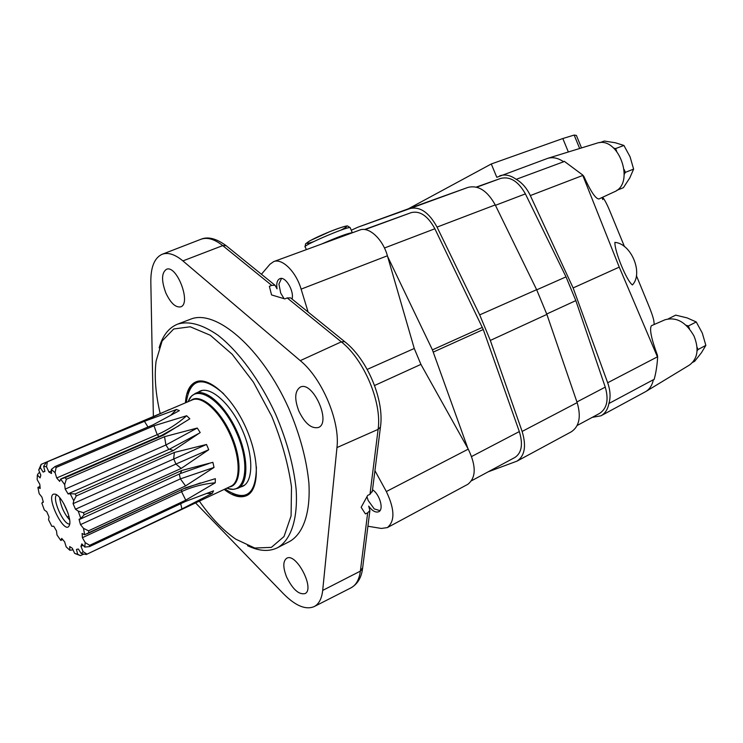 <?xml version="1.0" encoding="UTF-8"?>
<svg xmlns="http://www.w3.org/2000/svg" width="743" height="743" viewBox="0 0 743 743"><rect width="100%" height="100%" fill="white"/><g stroke="black" fill="none" stroke-linecap="round" stroke-linejoin="round"><path stroke-width="1.11" d="M372.373 490.919L369.986 494.318L367.701 495.386L361.154 507.32L365.417 513.905L367.674 512.809L369.903 510.478L368.695 506.141C372.345 511.008 375.707 512.865 378.754 511.723C384.057 509.559 379.747 494.271 372.522 489.739M153.364 416.674L150.829 281.987C150.708 267.146 154.433 257.932 162.002 254.338C167.927 252.091 174.902 254.282 182.908 260.904L222.724 245.608L182.908 260.904L300.265 360.643C322.128 378.419 340.238 421.42 336.96 447.583L378.113 429.37L336.96 447.583L322.694 590.406C321.765 598.765 318.868 604.189 314.01 606.669C305.559 610.068 295.38 605.768 283.473 593.768L195.585 502.927M322.694 590.406L360.374 571.126L322.694 590.406M300.265 360.643L341.306 341.854L300.265 360.643M165.81 292.891C161.287 280.585 161.5 272.718 166.469 269.3C176.89 264.527 191.666 303.961 180.605 306.868C175.506 307.686 170.574 303.033 165.81 292.891M159.123 347.873C162.587 335.65 168.754 327.737 177.633 324.134L190.431 319.267C215.563 308.494 261.861 347.891 288.813 408.548C299.903 434.646 306.599 459.471 308.893 483.034C310.639 512.791 303.228 533.706 289.742 541.406L277.585 547.702C268.975 551.91 258.963 551.232 247.54 545.659M298.779 410.925C294.293 398.842 294.785 390.92 300.246 387.14C312.673 380.36 331.749 422.646 318.441 427.485C311.428 429.008 304.871 423.482 298.779 410.925M286.594 576.986C282.888 567.42 282.907 561.188 286.649 558.299C296.039 552.105 315.357 589.115 305.02 593.601C298.825 594.892 292.686 589.348 286.594 576.986M226.856 246.267L226.113 245.664L222.724 245.608L226.113 245.664L275.049 285.284L271.706 285.368L222.724 245.608C214.393 239.032 207.056 236.952 200.731 239.357C207.724 236.293 216.185 238.401 226.113 245.664L226.856 246.267M369.986 494.318L378.113 429.37C382.143 402.725 363.977 359.426 341.306 341.854L344.687 341.659L341.306 341.854L287.179 297.924L290.624 297.887L344.687 341.659C367.302 359.157 384.558 400.161 380.453 427.049L380.574 426.073L380.453 427.049L378.113 429.37L380.453 427.049L372.252 491.875M369.903 510.478L362.547 568.701L362.668 567.698L360.374 571.126C359.203 579.679 356.027 585.27 350.835 587.927C357.476 584.174 361.386 577.775 362.547 568.701L360.374 571.126L367.674 512.809M287.179 297.924L284.857 298.918L271.557 294.925L269.375 286.324L271.706 285.368M292.064 299.048C294.349 290.903 285.349 275.95 279.851 278.671C277.139 280.027 276.21 283.436 277.046 288.878L275.049 285.284M290.624 297.887L291.321 298.454M186.474 402.362L186.632 400.496C190.7 378.103 203.043 375.856 223.68 393.753M256.409 466.957C255.991 494.271 246.072 501.971 226.68 490.064L225.185 488.95M197.954 392.285L200.09 391.069C210.91 386.174 230.618 403.7 242.051 429.454C253.623 455.153 253.539 481.529 242.673 486.331L240.351 487.111M187.988 393.623C189.604 387.66 192.446 383.667 196.496 381.642M247.308 495.293C243.1 496.965 238.234 496.417 232.708 493.649M185.453 402.79C186.149 391.719 189.614 384.753 195.864 381.883C208.727 376.107 232.234 396.938 245.896 427.736C259.734 458.459 259.586 489.869 246.704 495.6C240.398 498.339 232.893 496.287 224.191 489.414M160.191 413.619C155.556 393.799 154.2 376.264 156.114 361.005L162.141 340.935L173.741 328.973L190.245 326.781L210.343 335.279L232.178 354.272L253.437 382.19L271.706 416.201C281.699 440.729 288.303 464.319 291.497 486.953L291.089 515.883L284.021 536.539L271.39 547.368L254.728 548.037L235.754 539.149C223.141 530.428 211.021 517.769 199.365 501.172M177.633 324.134C188.898 320.707 202.347 324.412 217.959 335.242C238.661 351.337 260.134 380.49 275.699 414.418C286.882 440.683 293.689 465.657 296.132 489.312C298.073 519.181 290.885 540.096 277.585 547.702M261.434 274.26L269.932 264.276L273.647 261.62L359.751 230.061C368.788 226.206 382.831 239.051 387.4 255.778L414.26 348.476L420.919 364.386L468.257 449.134C476.309 465.963 476.17 477.684 467.839 484.297L387.335 527.604L381.335 528.449L367.915 526.239M374.936 470.653L386.351 491.532C394.737 509.196 395.072 521.215 387.335 527.604M273.647 261.62C282.099 257.951 296.048 271.687 301.119 289.129L308.113 312.041M364.544 229.522L411.278 212.6C420.018 210.557 427.884 215.953 434.878 228.77L483.275 329.511L519.32 431.572C523.193 444.249 521.725 452.877 514.936 457.447L471.647 480.702M387.595 256.456L432.426 349.879L467.914 448.521M352.405 232.754L352.293 232.708C348.077 233.153 337.879 236.915 321.691 244.01M350.91 233.293C347.195 233.664 337.963 237.045 323.233 243.444M351.263 230.237L357.829 227.228L409.95 208.569C419.962 206.248 428.99 212.414 437.042 227.089L479.69 314.874L490.324 340.433L522.125 431.442C526.508 445.986 524.809 455.877 517.035 461.115L488.17 471.824M413.925 206.777L468.016 187.394C478.297 184.923 487.371 190.765 495.237 204.919L536.641 289.686L546.876 314.41L577.153 402.622C581.286 416.73 579.326 426.463 571.283 431.813L517.035 461.115M476.282 187.087L500.633 178.431C510.107 176.147 518.354 181.301 525.394 193.886L566.027 276.87L575.834 300.618L605.257 387.131C608.898 399.753 606.994 408.529 599.545 413.442L577.181 425.47M601.979 197.554L602.814 199.598L602.499 197.313M664.744 319.88L664.948 319.796C676.334 316.639 686.021 322.053 694.008 336.04C699.191 349.061 697.705 358.702 689.569 364.98L689.383 365.092M596.48 143.315L596.703 143.241C618.436 135.207 635.767 183.4 614.285 191.852L598.895 198.985C595.589 198.827 590.555 191.248 583.784 176.24L582.586 174.921L619.253 267.127L657.639 357.346C657.081 365.751 655.911 373.153 654.128 379.543L653.376 379.719C652.252 385.115 649.754 389.053 645.871 391.515L600.938 415.811L592.255 417.362M651.527 325.648L651.481 325.675C649.271 328.703 651.258 338.567 657.434 355.275L657.639 357.346M408.371 208.802L491.281 163.98L496.798 177.298L547.767 158.324C552.913 156.884 558.197 158.036 563.621 161.77L564.262 161.296L582.586 174.921M499.667 175.84C504.924 174.048 510.441 175.218 516.199 179.332L563.621 161.77M516.199 179.332C522.05 182.685 526.759 188.09 530.326 195.567L573.122 287.94L607.672 382.766C610.375 390.465 610.774 397.384 608.879 403.523C607.783 409.365 605.136 413.461 600.938 415.811M602.536 197.304L603.641 198.595C605.694 201.641 608.164 206.777 611.071 214.021L624.464 246.602M636.398 275.653L648.045 303.971C651.035 311.066 652.948 316.611 653.794 320.586L654.239 324.468M614.925 242.376C614.359 250.995 626.786 281.216 632.432 284.931C643.531 273.359 631.336 243.658 614.925 242.376M619.253 267.127L573.122 287.94M491.281 163.98L562.822 138.523L574.153 135.068L576.382 135.421L581.518 147.922M574.153 135.068L579.67 148.498M608.879 403.523L653.376 379.719M599.824 142.684L604.273 141.049L615.325 142.758L623.916 145.452L615.594 148.572L616.644 151.135M623.916 145.452L630.064 156.792L633.612 169.116L629.758 177.967L623.405 187.691L616.755 190.366M613.792 148.163L615.594 148.572M624.204 169.58L625.346 172.357L624.306 174.271M281.486 278.458L278.922 284.058L280.705 293.095L284.105 298.714M633.612 169.116L625.346 172.357M668.301 318.831L675.703 315.134L687.136 317.902L696.256 321.96L688.352 326.001L689.55 328.926M696.256 321.96L702.284 333.04L705.85 345.384L701.42 352.749L694.649 361.293L692.699 362.343M686.068 325.23L688.352 326.001M697.036 347.176L698.011 349.544L697.073 350.882M366.949 496.686L368.184 500.513L374.258 508.909L379.979 510.655M705.85 345.384L698.011 349.544M180.698 503.698L181.905 508.946L86.253 554.51L230.971 486.21C240.695 481.928 240.611 458.059 230.126 434.785C219.779 411.464 202.05 395.48 192.372 399.873L41.144 464.366L38.692 469.985L40.345 467.681L43.131 472.084L44.905 471.378L43.623 466.344L46.54 466.799L48.936 472.046L51.518 473.486L51.332 469.455L55.084 472.697L56.691 477.981L59.691 481.399L60.666 479.04L64.669 484.622L65.198 489.098L68.133 493.974L70.148 493.705L73.752 500.754L73.083 503.661L75.48 509.215L78.201 511.1L80.801 518.447L79.046 519.311L80.495 524.623L83.495 528.338L84.665 534.765L82.111 533.474L82.408 537.691L85.194 542.594L84.776 547.08L81.841 543.885L80.959 546.365L83.105 551.65L81.21 553.554L78.368 549.021L76.464 549.421L77.671 554.269L74.644 553.386L72.303 548.241L69.712 546.569L69.833 550.266L66.155 546.829L64.622 541.833L61.734 538.406L60.796 540.449L57.007 535.006L56.487 530.883L53.719 526.202L51.871 526.341L48.509 519.691L49.047 517.007L46.781 511.751L44.311 509.967L41.831 503.057L43.345 502.175L41.905 497.086L39.156 493.621L37.912 487.399L40.196 488.476L39.797 484.278L37.159 479.606L37.364 474.972L40.094 477.898L40.819 475.223L38.692 469.985M60.796 499.017L59.821 499.445M39.648 472.641L38.515 473.124L37.364 474.972M61.623 478.603L161.863 435.277L163.367 435.212L189.837 418.801L186.679 415.746L153.987 425.776L56.134 467.44L55.066 466.52L152.854 424.94L179.36 410.628L176.509 409.486L144.448 421.318L46.465 462.165L143.529 421.253L169.293 409.588M163.367 435.212L65.18 477.675L66.331 479.263L164.537 436.689L165.921 444.992L65.198 489.098M68.625 493.612L169.423 449.19L173.379 450.527L200.201 432.565L197.257 428.042L164.537 436.689M173.379 450.527L75.201 493.946L76.223 495.962L174.382 452.431L206.508 444.472L208.737 449.719L181.208 468.424L83.43 512.707L84.173 514.806L181.877 470.43L180.28 473.579L80.03 519.227M179.249 474.053L180.391 478.873L185.555 485.922L214.04 467.431L212.879 462.332L181.877 470.43M185.555 485.922L88.519 530.818L88.844 532.647L185.787 487.705L86.764 533.938M181.58 489.962L181.533 491.634L185.759 500.16L215.247 482.792L215.331 478.668L185.787 487.705M185.759 500.16L89.662 545.316L89.541 546.588L185.527 501.432L213.557 490.854L212.266 493.371L181.905 508.946M83.736 554.111L80.485 555.643L75.405 553.693M72.925 549.829L69.833 550.266M68.923 516.246L67.176 517.035M53.663 494.114L55.251 494.16C61.799 495.507 72.628 519.738 69.266 525.515C64.845 535.944 45.304 496.547 53.663 494.114M64.669 484.622L66.331 479.263M75.201 493.946L70.148 493.705M153.987 425.776L157.2 434.674L56.691 477.981M55.084 472.697L56.134 467.44M65.18 477.675L60.666 479.04M174.382 452.431L173.667 458.756L175.924 464.059L75.48 509.215M83.43 512.707L78.201 511.1M80.801 518.447L84.173 514.806M214.04 467.431L180.391 478.873L80.495 524.623M88.519 530.818L83.495 528.338M84.776 547.08L89.541 546.588M83.021 545.39L80.959 546.365M86.792 553.972L83.105 551.65M84.665 534.765L88.844 532.647M215.247 482.792C203.155 483.916 191.917 486.86 181.533 491.634L82.408 537.691M89.662 545.316L85.194 542.594M81.21 553.554L86.253 554.51M80.485 555.643L77.671 554.269M40.345 467.681L41.144 464.366M46.465 462.165L43.623 466.344M46.54 466.799L47.292 462.285M62.681 539.576L60.796 540.449M37.912 487.399L39.964 486.451M170.853 415.179L176.509 409.486M73.083 503.661L206.508 444.472M181.208 468.424L175.924 464.059L208.737 449.719M159.058 436.485L157.2 434.674C167.686 430.104 177.512 423.798 186.679 415.746M168.782 449.469L165.921 444.992L197.257 428.042M73.752 500.754L76.223 495.962M206.86 493.482L212.266 493.371M55.066 466.52L51.332 469.455M51.239 471.062L48.936 472.046M69.693 523.964C63.722 525.496 51.564 498.312 56.691 494.884M69.638 519.951C64.047 513.506 60.712 506.057 59.644 497.596M67.984 513.041L63.694 503.438M468.257 449.134L386.351 491.532M420.919 364.386L374.556 385.506M414.26 348.476L367.191 369.41M387.4 255.778L301.119 289.129M434.878 228.77L384.456 248.004M411.278 212.6L365.027 229.587M483.275 329.511L433.336 352.061M482.383 327.384L432.426 349.879M519.32 431.572L471.638 456.508M340.619 230.256C353.454 223.819 343.925 225.64 325.982 233.237C308.02 240.788 300.088 246.332 313.63 241.642M350.306 227.952L350.176 227.646C347.808 226.067 300.265 246.537 305.234 246.973L306.348 249.629M495.237 204.919L437.042 227.089M468.016 187.394L409.95 208.569M414.436 206.591L358.08 227.144M536.641 289.686L479.69 314.874M546.876 314.41L490.324 340.433M577.153 402.622L522.125 431.442M525.394 193.886L495.432 205.309M500.633 178.431L476.7 187.199M566.027 276.87L536.715 289.835M575.834 300.618L546.737 314.001M605.257 387.131L576.921 401.954M582.791 175.441L530.326 195.567M657.416 356.844L607.672 382.766M562.822 138.523L568.358 151.981M202.458 390.4L195.446 393.335C206.155 388.487 225.723 405.994 237.119 431.664C248.654 457.27 248.645 483.535 237.89 488.281L244.753 485.012M188.22 401.619C194.675 382.645 221.442 398.443 236.255 432.045C251.422 465.499 245.339 495.971 226.903 488.132M190.793 400.542C199.886 392.731 219.687 408.854 230.989 434.404C242.487 459.871 241.308 485.374 229.42 486.944M144.448 421.318L147.978 427.021M314.243 606.548L350.835 587.927M162.253 254.245L200.731 239.357M352.293 232.708L350.176 227.646L347.557 225.965C347.204 225.928 345.885 225.398 330.115 231.519L309.98 240.723L305.568 243.825L305.094 246.657M357.829 227.228L414.185 206.684M664.948 319.796L651.481 325.675M689.569 364.98L645.871 391.515M596.703 143.241L547.767 158.324M43.874 471.675L44.859 471.257M188.713 400.449L191.564 396.056L195.446 393.335M228.101 488.55L233.274 489.349L237.89 488.281M178.933 425.73L161.863 435.277M198.251 433.717L169.423 449.19M200.489 482.922L184.979 488.383M209.006 463.511L180.28 473.579M42.555 502.249L43.27 501.934"/></g></svg>
